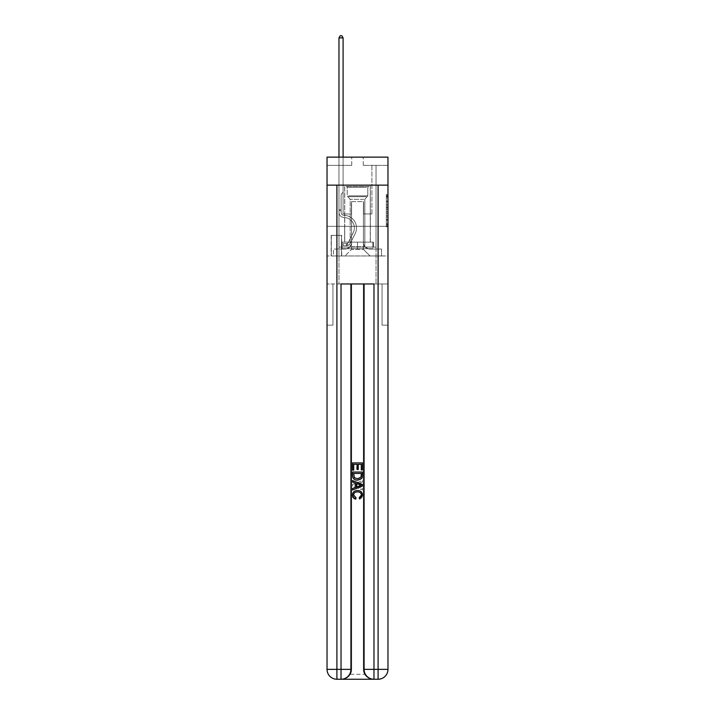 <?xml version="1.0" encoding="UTF-8"?>
<svg xmlns="http://www.w3.org/2000/svg" width="715" height="715" viewBox="0 0 715 715"><rect width="100%" height="100%" fill="white"/><g stroke="black" fill="none" stroke-linecap="round" stroke-linejoin="round"><path stroke-width="0.54" stroke-dasharray="3.58 2.68" d="M386.323 204.365L386.323 209.531L387.968 209.531L387.968 225.216L387.968 196.116L387.968 209.531L386.323 209.531L386.323 195.633L386.323 226.834L386.323 194.498L386.323 224.573L387.968 224.573L386.323 224.573L387.968 224.573L386.323 224.573L386.323 219.398L386.323 226.834L387.968 226.834L387.968 194.498L387.968 224.492L387.968 211.801L386.323 211.801L387.968 211.801L387.968 219.398L387.968 196.759L386.323 196.759L387.968 196.759L387.968 226.834L387.968 196.116L387.968 226.834L386.323 226.834L386.323 194.498L387.968 194.498L387.968 196.116L387.968 194.498L387.968 196.116L387.968 194.498L387.968 195.633L387.968 194.498L386.323 194.498L386.323 196.759L387.968 196.759L386.323 196.759L386.323 204.365L387.968 204.365M370.343 185.14L370.343 226.315L344.657 226.315L370.343 226.315L344.657 226.315L370.343 226.315L370.343 242.126L344.657 242.126L370.343 242.126L344.657 242.126L370.343 242.126L370.343 226.315L344.657 226.315L344.657 242.126L344.657 226.315L370.343 226.315L344.657 226.315L370.343 226.315L370.343 185.14L344.657 185.14L344.657 226.315L344.657 185.14L370.343 185.14M341.69 235.369L331.143 235.369L341.69 235.369L341.69 255.961L331.143 255.961L341.69 255.961M331.143 235.369L331.143 255.961M387.968 207.591L387.968 205.974L387.968 207.591L386.323 207.591L386.323 201.085L386.323 220.247L386.323 215.438L387.968 215.438L386.323 215.438L386.323 226.834L387.968 226.834L386.323 226.834L387.968 226.834L386.323 226.834L386.323 194.498L387.968 194.498L386.323 194.498L387.968 194.498L386.323 194.498L386.323 207.591L387.968 207.591M341.77 679.25C345.157 679.33 348.008 677.686 350.332 674.308A9.885 9.885 0 0 0 351.655 669.365L351.655 283.962L351.655 669.365L351.655 283.962L332.958 283.962L351.655 283.962L351.655 669.365A9.885 9.885 0 0 1 350.332 674.308C348.008 677.686 345.157 679.33 341.77 679.25A9.885 9.885 0 0 0 351.655 669.365A9.885 9.885 0 0 1 341.77 679.25L373.23 679.25C369.843 679.33 366.992 677.686 364.668 674.308C366.992 677.686 369.843 679.33 373.23 679.25A9.885 9.885 0 0 1 363.345 669.365A9.885 9.885 0 0 0 364.668 674.308A9.885 9.885 0 0 1 363.345 669.365L363.345 283.962L382.042 283.962L382.042 325.137L382.042 283.962L351.655 283.962L363.345 283.962L363.345 669.365A9.885 9.885 0 0 0 373.23 679.25L336.908 679.25L336.908 669.365L341.028 669.365L341.028 283.962L373.972 283.962L364.087 283.962L364.087 669.365A9.885 9.885 0 0 0 373.972 679.25L378.092 679.25A9.885 9.885 0 0 0 387.968 669.365L387.968 185.14L387.968 226.315L327.032 226.315L387.968 226.315L327.032 226.315L387.968 226.315L387.968 185.14L387.968 226.315L327.032 226.315L387.968 226.315L327.032 226.315L387.968 226.315L387.968 157.139L363.265 157.139L387.968 157.139L387.968 165.371L387.968 157.139L327.032 157.139L351.735 157.139L327.032 157.139L327.032 165.371L351.735 165.371L327.032 165.371L327.032 157.139L327.032 185.14L387.968 185.14L327.032 185.14L387.968 185.14L327.032 185.14L327.032 669.365A9.885 9.885 0 0 0 336.908 679.25L341.028 679.25A9.885 9.885 0 0 0 350.913 669.365L350.913 283.962L350.913 669.365A9.885 9.885 0 0 1 341.028 679.25L336.908 679.25A9.885 9.885 0 0 1 327.032 669.365L336.908 669.365L336.908 185.14L327.032 185.14L387.968 185.14L336.908 185.14M378.092 185.14L378.092 669.365L387.968 669.365L387.968 325.137L382.042 325.137L387.968 325.137L387.968 283.962L382.042 283.962L382.042 325.137L382.042 283.962L387.968 283.962L387.968 226.315L387.968 255.961L327.032 255.961L387.968 255.961L387.968 226.315L387.968 283.962L338.973 283.962L387.968 283.962L387.968 669.365A9.885 9.885 0 0 1 378.092 679.25L341.028 679.25A9.885 9.885 0 0 0 350.913 669.365L341.028 669.365L341.028 679.25M327.032 226.315L327.032 669.365A9.885 9.885 0 0 0 336.908 679.25A9.885 9.885 0 0 1 327.032 669.365L327.032 283.962L338.973 283.962L327.032 283.962L332.958 283.962L332.958 325.137L332.958 283.962L327.032 283.962L327.032 226.315M338.973 165.371L338.973 249.043L344.979 249.043A6.587 6.587 0 0 0 351.574 242.456L351.574 201.603L351.574 249.374L351.574 201.603L351.574 249.374L351.574 201.603L363.426 201.603L363.426 242.456A6.587 6.587 0 0 0 370.021 249.043L376.027 249.043L376.027 165.371L376.027 249.043L376.027 165.371L376.027 249.043L376.027 165.371L376.027 249.043L376.027 165.371L376.027 249.043L376.027 165.371L376.027 249.043L376.027 165.371L376.027 249.043L376.027 165.371L376.027 249.043L376.027 165.371L376.027 249.043L376.027 165.371L376.027 249.043L376.027 165.371L376.027 249.043L381.551 249.043L370.021 249.043L376.027 249.043L370.021 249.043L376.027 249.043L370.021 249.043L376.027 249.043L370.021 249.043L376.027 249.043L370.021 249.043L376.027 249.043L370.021 249.043L376.027 249.043L370.021 249.043L376.027 249.043L370.021 249.043L376.027 249.043L370.021 249.043L376.027 249.043L376.027 165.371L371.907 165.371L376.027 165.371L371.907 165.371L376.027 165.371L371.907 165.371L376.027 165.371L371.907 165.371L376.027 165.371L371.907 165.371L376.027 165.371L371.907 165.371L376.027 165.371L371.907 165.371L376.027 165.371L371.907 165.371L376.027 165.371L371.907 165.371L376.027 165.371L371.907 165.371L376.027 165.371L371.907 165.371L376.027 165.371L376.027 249.043L370.021 249.043A6.587 6.587 0 0 1 363.426 242.456A6.587 6.587 0 0 0 370.021 249.043A6.587 6.587 0 0 1 363.426 242.456A6.587 6.587 0 0 0 370.021 249.043A6.587 6.587 0 0 1 363.426 242.456A6.587 6.587 0 0 0 370.021 249.043A6.587 6.587 0 0 1 363.426 242.456A6.587 6.587 0 0 0 370.021 249.043A6.587 6.587 0 0 1 363.426 242.456A6.587 6.587 0 0 0 370.021 249.043A6.587 6.587 0 0 1 363.426 242.456A6.587 6.587 0 0 0 370.021 249.043A6.587 6.587 0 0 1 363.426 242.456A6.587 6.587 0 0 0 370.021 249.043A6.587 6.587 0 0 1 363.426 242.456A6.587 6.587 0 0 0 370.021 249.043A6.587 6.587 0 0 1 363.426 242.456A6.587 6.587 0 0 0 370.021 249.043A6.587 6.587 0 0 1 363.426 242.456L363.426 201.603L363.426 249.374L351.574 249.374L363.426 249.374L370.021 255.961L381.551 255.961L344.979 255.961L370.021 255.961L363.426 249.374L370.021 255.961L363.426 249.374L363.426 201.603L363.426 249.374L363.426 201.603L351.405 201.603L351.405 213.964L343.093 213.964L343.093 165.371L338.973 165.371L338.973 249.043L344.979 249.043A6.587 6.587 0 0 0 351.574 242.456L351.574 201.603L351.405 213.964L343.093 213.964L343.093 165.371L338.973 165.371L338.973 249.043L344.979 249.043L333.449 249.043L344.979 249.043L338.973 249.043L338.973 165.371L338.973 249.043L338.973 165.371L338.973 249.043L338.973 165.371L338.973 249.043L338.973 165.371L338.973 249.043L338.973 165.371L338.973 249.043L338.973 165.371L338.973 249.043L338.973 165.371L338.973 249.043L338.973 165.371L338.973 249.043L338.973 165.371L343.093 165.371L338.973 165.371L343.093 165.371L338.973 165.371L343.093 165.371L338.973 165.371L343.093 165.371L338.973 165.371L343.093 165.371L338.973 165.371L343.093 165.371L338.973 165.371L343.093 165.371L338.973 165.371L343.093 165.371L338.973 165.371L343.093 165.371L338.973 165.371L343.093 165.371L338.973 165.371L338.973 249.043L338.973 165.371M351.574 242.456L351.574 201.603L351.405 213.964L343.093 213.964L343.093 165.371L343.093 213.964L343.093 165.371L343.093 213.964L343.093 165.371L343.093 213.964L343.093 165.371L343.093 213.964L343.093 165.371L343.093 213.964L343.093 165.371L343.093 213.964L343.093 165.371L343.093 213.964L343.093 165.371L343.093 213.964L343.093 165.371L343.093 213.964L343.093 165.371L343.093 213.964L351.405 213.964L343.093 213.964L351.405 213.964L343.093 213.964L351.405 213.964L343.093 213.964L351.405 213.964L343.093 213.964L351.405 213.964L343.093 213.964L351.405 213.964L343.093 213.964L351.405 213.964L343.093 213.964L351.405 213.964L343.093 213.964L351.405 213.964L343.093 213.964L351.405 213.964L351.574 201.603L351.574 242.456A6.587 6.587 0 0 1 344.979 249.043A6.587 6.587 0 0 0 351.574 242.456A6.587 6.587 0 0 1 344.979 249.043A6.587 6.587 0 0 0 351.574 242.456A6.587 6.587 0 0 1 344.979 249.043A6.587 6.587 0 0 0 351.574 242.456A6.587 6.587 0 0 1 344.979 249.043A6.587 6.587 0 0 0 351.574 242.456A6.587 6.587 0 0 1 344.979 249.043A6.587 6.587 0 0 0 351.574 242.456A6.587 6.587 0 0 1 344.979 249.043A6.587 6.587 0 0 0 351.574 242.456A6.587 6.587 0 0 1 344.979 249.043A6.587 6.587 0 0 0 351.574 242.456A6.587 6.587 0 0 1 344.979 249.043A6.587 6.587 0 0 0 351.574 242.456A6.587 6.587 0 0 1 344.979 249.043A6.587 6.587 0 0 0 351.574 242.456M387.968 165.371L363.265 165.371L387.968 165.371M331.313 255.961L341.52 255.961L331.313 255.961L331.313 235.369L341.52 235.369L341.52 255.961L341.52 235.369L331.313 235.369L331.313 255.961M333.449 255.961L344.979 255.961L351.574 249.374L344.979 255.961L351.574 249.374L344.979 255.961L333.449 255.961L333.449 249.043L333.449 255.961M363.595 201.603L363.595 213.964L363.595 201.603M363.265 165.371L363.265 157.139L363.265 165.371M351.735 165.371L351.735 157.139L351.735 165.371M381.551 249.043L381.551 255.961L381.551 249.043M371.907 165.371L371.907 213.964L363.595 213.964L371.907 213.964L363.595 213.964L371.907 213.964L363.595 213.964L371.907 213.964L363.595 213.964L371.907 213.964L363.595 213.964L371.907 213.964L363.595 213.964L371.907 213.964L363.595 213.964L371.907 213.964L363.595 213.964L371.907 213.964L363.595 213.964L371.907 213.964L363.595 213.964L371.907 213.964L363.595 213.964L371.907 213.964L371.907 165.371M386.323 209.531L387.968 209.531L386.323 209.531M386.323 195.633L386.323 194.498L386.323 195.633L387.968 195.633L386.323 195.633M386.323 220.166L386.323 213.419L386.323 220.166L387.968 220.166L386.323 220.166M386.323 213.419L386.323 211.801L387.968 211.801L386.323 211.801L386.323 213.419L387.968 213.419L386.323 213.419M386.323 201.085L386.323 196.759L386.323 201.085L387.968 201.085L386.323 201.085M386.323 194.498L387.968 194.498L386.323 194.498L386.323 196.116L386.323 194.498L387.968 194.498M386.323 226.834L387.968 226.834L386.323 226.834L386.323 225.216L386.323 226.834M338.973 157.139L338.973 212.319A5.184 5.184 0 0 0 344.076 217.503A5.184 5.184 0 0 1 338.973 212.319A5.184 5.184 0 0 0 344.076 217.503A5.184 5.184 0 0 1 338.973 212.319A5.184 5.184 0 0 0 344.076 217.503A5.184 5.184 0 0 1 338.973 212.319A5.184 5.184 0 0 0 344.076 217.503A5.184 5.184 0 0 1 338.973 212.319A5.184 5.184 0 0 0 344.076 217.503A5.184 5.184 0 0 1 338.973 212.319A5.184 5.184 0 0 0 344.076 217.503A5.184 5.184 0 0 1 338.973 212.319A5.184 5.184 0 0 0 344.076 217.503A5.184 5.184 0 0 1 338.973 212.319A5.184 5.184 0 0 0 344.076 217.503A5.184 5.184 0 0 1 338.973 212.319A5.184 5.184 0 0 0 344.076 217.503A5.184 5.184 0 0 1 338.973 212.319A5.184 5.184 0 0 0 344.076 217.503A5.184 5.184 0 0 1 338.973 212.319A5.184 5.184 0 0 0 344.076 217.503A5.184 5.184 0 0 1 338.973 212.319A5.184 5.184 0 0 0 344.076 217.503A10.457 10.457 0 0 1 353.255 232.661A10.457 10.457 0 0 0 344.076 217.503A10.457 10.457 0 0 1 353.255 232.661A10.457 10.457 0 0 0 344.076 217.503A10.457 10.457 0 0 1 353.255 232.661A10.457 10.457 0 0 0 344.076 217.503A10.457 10.457 0 0 1 353.255 232.661A10.457 10.457 0 0 0 344.076 217.503A10.457 10.457 0 0 1 353.255 232.661A10.457 10.457 0 0 0 344.076 217.503A10.457 10.457 0 0 1 353.255 232.661A10.457 10.457 0 0 0 344.076 217.503A10.457 10.457 0 0 1 353.255 232.661A10.457 10.457 0 0 0 344.076 217.503A10.457 10.457 0 0 1 353.255 232.661A10.457 10.457 0 0 0 344.076 217.503A10.457 10.457 0 0 1 353.255 232.661A10.457 10.457 0 0 0 344.076 217.503A10.457 10.457 0 0 1 353.255 232.661A10.457 10.457 0 0 0 344.076 217.503A10.457 10.457 0 0 1 353.255 232.661A10.457 10.457 0 0 0 344.076 217.503A10.457 10.457 0 0 1 353.255 232.661L348.366 242.385L353.255 232.661A10.457 10.457 0 0 0 344.076 217.503A10.457 10.457 0 0 1 353.255 232.661L348.366 242.385L353.255 232.661A10.457 10.457 0 0 0 344.076 217.503A10.457 10.457 0 0 1 353.255 232.661L348.366 242.385L353.255 232.661A10.457 10.457 0 0 0 344.076 217.503A10.457 10.457 0 0 1 353.255 232.661L348.366 242.385L353.255 232.661A10.457 10.457 0 0 0 344.076 217.503A10.457 10.457 0 0 1 353.255 232.661L348.366 242.385L353.255 232.661A10.457 10.457 0 0 0 344.076 217.503A10.457 10.457 0 0 1 353.255 232.661L348.366 242.385L353.255 232.661A10.457 10.457 0 0 0 344.076 217.503A10.457 10.457 0 0 1 353.255 232.661L348.366 242.385A2.225 2.225 0 0 1 347.705 243.172C346.453 243.744 346.453 243.744 347.705 243.172C346.453 243.744 346.453 243.744 347.705 243.172A2.225 2.225 0 0 0 348.366 242.385L353.255 232.661A10.457 10.457 0 0 0 344.076 217.503A10.457 10.457 0 0 1 353.255 232.661L348.366 242.385A2.225 2.225 0 0 1 346.462 243.609A2.225 2.225 0 0 0 348.366 242.385A2.225 2.225 0 0 1 347.705 243.172C346.453 243.744 346.453 243.744 347.705 243.172C346.453 243.744 346.453 243.744 347.705 243.172A2.225 2.225 0 0 0 348.366 242.385L353.255 232.661L348.366 242.385A2.225 2.225 0 0 1 346.462 243.609A2.225 2.225 0 0 0 348.366 242.385A2.225 2.225 0 0 1 347.705 243.172C346.453 243.744 346.453 243.744 347.705 243.172C346.453 243.744 346.453 243.744 347.705 243.172A2.225 2.225 0 0 0 348.366 242.385L353.255 232.661L348.366 242.385A2.225 2.225 0 0 1 346.462 243.609A2.225 2.225 0 0 0 348.366 242.385A2.225 2.225 0 0 1 347.705 243.172C346.453 243.744 346.453 243.744 347.705 243.172C346.453 243.744 346.453 243.744 347.705 243.172A2.225 2.225 0 0 0 348.366 242.385L353.255 232.661L348.366 242.385A2.225 2.225 0 0 1 346.462 243.609A2.225 2.225 0 0 0 348.366 242.385A2.225 2.225 0 0 1 347.705 243.172C346.453 243.744 346.453 243.744 347.705 243.172C346.453 243.744 346.453 243.744 347.705 243.172A2.225 2.225 0 0 0 348.366 242.385L353.255 232.661L348.366 242.385A2.225 2.225 0 0 1 346.462 243.609A2.225 2.225 0 0 0 348.366 242.385A2.225 2.225 0 0 1 347.705 243.172C346.453 243.744 346.453 243.744 347.705 243.172C346.453 243.744 346.453 243.744 347.705 243.172A2.225 2.225 0 0 0 348.366 242.385L353.255 232.661L348.366 242.385A2.225 2.225 0 0 1 346.462 243.609A2.225 2.225 0 0 0 348.366 242.385A2.225 2.225 0 0 1 347.705 243.172C346.453 243.744 346.453 243.744 347.705 243.172C346.453 243.744 346.453 243.744 347.705 243.172A2.225 2.225 0 0 0 348.366 242.385L353.255 232.661L348.366 242.385A2.225 2.225 0 0 1 346.462 243.609A2.225 2.225 0 0 0 348.366 242.385A2.225 2.225 0 0 1 347.705 243.172C346.453 243.744 346.453 243.744 347.705 243.172C346.453 243.744 346.453 243.744 347.705 243.172A2.225 2.225 0 0 0 348.366 242.385L353.255 232.661L348.366 242.385A2.225 2.225 0 0 1 346.462 243.609A2.225 2.225 0 0 0 348.366 242.385A2.225 2.225 0 0 1 347.705 243.172C346.453 243.744 346.453 243.744 347.705 243.172C346.453 243.744 346.453 243.744 347.705 243.172A2.225 2.225 0 0 0 348.366 242.385L353.255 232.661L348.366 242.385A2.225 2.225 0 0 1 346.462 243.609A2.225 2.225 0 0 0 348.366 242.385A2.225 2.225 0 0 1 347.705 243.172C346.453 243.744 346.453 243.744 347.705 243.172C346.453 243.744 346.453 243.744 347.705 243.172A2.225 2.225 0 0 0 348.366 242.385L353.255 232.661L348.366 242.385A2.225 2.225 0 0 1 346.462 243.609A2.225 2.225 0 0 0 348.366 242.385A2.225 2.225 146.4 0 1 347.705 243.172A2.225 2.225 -33.6 0 0 348.366 242.385L353.255 232.661L348.366 242.385A2.225 2.225 -33.6 0 1 346.462 243.609L343.173 243.609L343.173 245.745L343.173 243.609L346.462 243.609L346.462 245.745L343.173 245.745L346.462 245.745L346.462 243.609L343.173 243.609L343.173 245.745L343.173 243.609L346.462 243.609L346.462 245.745L343.173 245.745L346.462 245.745L346.462 243.609L343.173 243.609L343.173 245.745L343.173 243.609L346.462 243.609L346.462 245.745L343.173 245.745L346.462 245.745L346.462 243.609L343.173 243.609L343.173 245.745L343.173 243.609L346.462 243.609L346.462 245.745L343.173 245.745L346.462 245.745L346.462 243.609L343.173 243.609L343.173 245.745L343.173 243.609L346.462 243.609L346.462 245.745L343.173 245.745L346.462 245.745L346.462 243.609L343.173 243.609L343.173 245.745L343.173 243.609L346.462 243.609L346.462 245.745L343.173 245.745L346.462 245.745L346.462 243.609L343.173 243.609L343.173 245.745L343.173 243.609L346.462 243.609L346.462 245.745L343.173 245.745L346.462 245.745L346.462 243.609L343.173 243.609L343.173 245.745L343.173 243.609L346.462 243.609L346.462 245.745L343.173 245.745L346.462 245.745L346.462 243.609L343.173 243.609L343.173 245.745L343.173 243.609L346.462 243.609L346.462 245.745L343.173 245.745L346.462 245.745L346.462 243.609L343.173 243.609L343.173 245.745L343.173 243.609L346.462 243.609L346.462 245.745L343.173 245.745L346.462 245.745L346.462 243.609L343.173 243.609L346.462 243.609L346.462 245.745L346.462 243.609A2.225 2.225 -33.6 0 0 348.366 242.385L353.255 232.661A10.457 10.457 0 0 0 344.076 217.503A5.184 5.184 0 0 1 338.973 212.319L338.973 37.895L343.093 37.895L343.093 192.219L342.163 193.148A3.575 3.575 -33.6 0 0 341.109 195.678A3.575 3.575 146.4 0 1 342.163 193.148L343.093 192.219L343.093 37.895L338.973 37.895L343.093 37.895L341.85 35.75L340.206 35.75L341.85 35.75L340.206 35.75L338.973 37.895L343.093 37.895L341.85 35.75L340.206 35.75L338.973 37.895L343.093 37.895L343.093 192.219L342.163 193.148A3.575 3.575 0 0 0 341.109 195.678A3.575 3.575 0 0 1 342.163 193.148L343.093 192.219L343.093 37.895L338.973 37.895L343.093 37.895L341.85 35.75L340.206 35.75L341.85 35.75L340.206 35.75L338.973 37.895L343.093 37.895L341.85 35.75L340.206 35.75L338.973 37.895L343.093 37.895L343.093 192.219L342.163 193.148A3.575 3.575 0 0 0 341.109 195.678A3.575 3.575 0 0 1 342.163 193.148L343.093 192.219L343.093 37.895L338.973 37.895L343.093 37.895L341.85 35.75L340.206 35.75L341.85 35.75L340.206 35.75L338.973 37.895L343.093 37.895L341.85 35.75L340.206 35.75L338.973 37.895L343.093 37.895L343.093 192.219L342.163 193.148A3.575 3.575 0 0 0 341.109 195.678A3.575 3.575 0 0 1 342.163 193.148L343.093 192.219L343.093 37.895L338.973 37.895L343.093 37.895L341.85 35.75L340.206 35.75L341.85 35.75L340.206 35.75L338.973 37.895L338.973 212.319A5.184 5.184 -33.6 0 0 344.076 217.503A5.184 5.184 146.4 0 1 338.973 212.319L338.973 37.895L338.973 212.319A5.184 5.184 0 0 0 344.076 217.503A5.184 5.184 146.4 0 1 338.973 212.319L338.973 37.895L338.973 212.319A5.184 5.184 0 0 0 344.076 217.503A5.184 5.184 146.4 0 1 338.973 212.319L338.973 37.895L338.973 212.319A5.184 5.184 0 0 0 344.076 217.503A10.457 10.457 146.4 0 1 353.255 232.661A10.457 10.457 -33.6 0 0 344.076 217.503A5.184 5.184 0 0 1 338.973 212.319L338.973 37.895L340.206 35.75L341.85 35.75L343.093 37.895L343.093 192.219L342.163 193.148A3.575 3.575 0 0 0 341.109 195.678A3.575 3.575 0 0 1 342.163 193.148L343.093 192.219L343.093 37.895L338.973 37.895L338.973 212.319A5.184 5.184 0 0 0 344.076 217.503A5.184 5.184 0 0 1 338.973 212.319L338.973 37.895L340.206 35.75L338.973 37.895L343.093 37.895L341.85 35.75L343.093 37.895L343.093 192.219L342.163 193.148A3.575 3.575 0 0 0 341.109 195.678A3.575 3.575 0 0 1 342.163 193.148L343.093 192.219L343.093 37.895L341.85 35.75L340.206 35.75L338.973 37.895L338.973 212.319A5.184 5.184 0 0 0 344.076 217.503A5.184 5.184 0 0 1 338.973 212.319L338.973 37.895L340.206 35.75L341.85 35.75L343.093 37.895L343.093 192.219L342.163 193.148A3.575 3.575 0 0 0 341.109 195.678A3.575 3.575 0 0 1 342.163 193.148L343.093 192.219L343.093 37.895L338.973 37.895L338.973 212.319A5.184 5.184 0 0 0 344.076 217.503A10.457 10.457 0 0 1 353.255 232.661A10.457 10.457 -33.6 0 0 344.076 217.503A5.184 5.184 0 0 1 338.973 212.319L338.973 37.895L340.206 35.75L338.973 37.895L343.093 37.895L341.85 35.75L343.093 37.895L343.093 192.219L342.163 193.148A3.575 3.575 0 0 0 341.109 195.678A3.575 3.575 0 0 1 342.163 193.148L343.093 192.219L343.093 37.895L341.85 35.75L340.206 35.75L338.973 37.895L338.973 212.319A5.184 5.184 0 0 0 344.076 217.503A5.184 5.184 0 0 1 338.973 212.319L338.973 37.895L340.206 35.75L341.85 35.75L343.093 37.895L343.093 192.219L342.163 193.148A3.575 3.575 0 0 0 341.109 195.678A3.575 3.575 0 0 1 342.163 193.148L343.093 192.219L343.093 37.895L338.973 37.895L338.973 212.319A5.184 5.184 0 0 0 344.076 217.503A5.184 5.184 0 0 1 338.973 212.319L338.973 37.895L340.206 35.75L338.973 37.895L343.093 37.895L341.85 35.75L343.093 37.895L343.093 192.219L342.163 193.148A3.575 3.575 0 0 0 341.109 195.678A3.575 3.575 0 0 1 342.163 193.148L343.093 192.219L343.093 37.895L341.85 35.75L340.206 35.75L338.973 37.895L338.973 212.319A5.184 5.184 0 0 0 344.076 217.503A10.457 10.457 0 0 1 353.255 232.661A10.457 10.457 -33.6 0 0 344.076 217.503A5.184 5.184 0 0 1 338.973 212.319L338.973 37.895L340.206 35.75L338.973 37.895M341.109 209.674L341.109 212.319A3.048 3.048 0 0 0 344.112 215.367A3.048 3.048 0 0 1 341.109 212.319A3.048 3.048 0 0 0 344.112 215.367A3.048 3.048 0 0 1 341.109 212.319A3.048 3.048 0 0 0 344.112 215.367A3.048 3.048 0 0 1 341.109 212.319A3.048 3.048 0 0 0 344.112 215.367A3.048 3.048 0 0 1 341.109 212.319A3.048 3.048 0 0 0 344.112 215.367A3.048 3.048 0 0 1 341.109 212.319A3.048 3.048 0 0 0 344.112 215.367A3.048 3.048 0 0 1 341.109 212.319A3.048 3.048 0 0 0 344.112 215.367A3.048 3.048 0 0 1 341.109 212.319A3.048 3.048 0 0 0 344.112 215.367A3.048 3.048 0 0 1 341.109 212.319A3.048 3.048 0 0 0 344.112 215.367A3.048 3.048 0 0 1 341.109 212.319A3.048 3.048 0 0 0 344.112 215.367A12.602 12.602 0 0 1 355.167 233.617A12.602 12.602 0 0 0 344.112 215.367A12.602 12.602 0 0 1 355.167 233.617A12.602 12.602 0 0 0 344.112 215.367A3.048 3.048 0 0 1 341.109 212.319A3.048 3.048 0 0 0 344.112 215.367A12.602 12.602 0 0 1 355.167 233.617A12.602 12.602 0 0 0 344.112 215.367A3.048 3.048 0 0 1 341.109 212.319A3.048 3.048 0 0 0 344.112 215.367A12.602 12.602 0 0 1 355.167 233.617A12.602 12.602 0 0 0 344.112 215.367A12.602 12.602 0 0 1 355.167 233.617A12.602 12.602 0 0 0 344.112 215.367A12.602 12.602 0 0 1 355.167 233.617A12.602 12.602 0 0 0 344.112 215.367A12.602 12.602 0 0 1 355.167 233.617A12.602 12.602 0 0 0 344.112 215.367A12.602 12.602 0 0 1 355.167 233.617A12.602 12.602 0 0 0 344.112 215.367A12.602 12.602 0 0 1 355.167 233.617A12.602 12.602 0 0 0 344.112 215.367A12.602 12.602 0 0 1 355.167 233.617A12.602 12.602 0 0 0 344.112 215.367A12.602 12.602 0 0 1 355.167 233.617A12.602 12.602 0 0 0 344.112 215.367A12.602 12.602 0 0 1 355.167 233.617L350.279 243.341L355.167 233.617A12.602 12.602 0 0 0 344.112 215.367A12.602 12.602 0 0 1 355.167 233.617L350.279 243.341L355.167 233.617A12.602 12.602 0 0 0 344.112 215.367A12.602 12.602 0 0 1 355.167 233.617L350.279 243.341L355.167 233.617A12.602 12.602 0 0 0 344.112 215.367A12.602 12.602 0 0 1 355.167 233.617L350.279 243.341L355.167 233.617A12.602 12.602 0 0 0 344.112 215.367A12.602 12.602 0 0 1 355.167 233.617L350.279 243.341L355.167 233.617A12.602 12.602 0 0 0 344.112 215.367A12.602 12.602 0 0 1 355.167 233.617L350.279 243.341L355.167 233.617A12.602 12.602 0 0 0 344.112 215.367A12.602 12.602 0 0 1 355.167 233.617L350.279 243.341A4.362 4.362 0 0 1 347.705 245.549C346.435 245.817 346.435 245.817 347.705 245.549C346.435 245.817 346.435 245.817 347.705 245.549A4.362 4.362 0 0 0 350.279 243.341L355.167 233.617A12.602 12.602 0 0 0 344.112 215.367A12.602 12.602 0 0 1 355.167 233.617L350.279 243.341A4.362 4.362 0 0 1 346.462 245.745A4.362 4.362 0 0 0 350.279 243.341A4.362 4.362 0 0 1 347.705 245.549C346.435 245.817 346.435 245.817 347.705 245.549C346.435 245.817 346.435 245.817 347.705 245.549A4.362 4.362 0 0 0 350.279 243.341L355.167 233.617L350.279 243.341A4.362 4.362 0 0 1 346.462 245.745A4.362 4.362 0 0 0 350.279 243.341A4.362 4.362 0 0 1 347.705 245.549C346.435 245.817 346.435 245.817 347.705 245.549C346.435 245.817 346.435 245.817 347.705 245.549A4.362 4.362 0 0 0 350.279 243.341L355.167 233.617L350.279 243.341A4.362 4.362 0 0 1 346.462 245.745A4.362 4.362 0 0 0 350.279 243.341A4.362 4.362 0 0 1 347.705 245.549C346.435 245.817 346.435 245.817 347.705 245.549C346.435 245.817 346.435 245.817 347.705 245.549A4.362 4.362 0 0 0 350.279 243.341L355.167 233.617A12.602 12.602 0 0 0 344.112 215.367A12.602 12.602 0 0 1 355.167 233.617L350.279 243.341A4.362 4.362 0 0 1 346.462 245.745A4.362 4.362 0 0 0 350.279 243.341A4.362 4.362 0 0 1 347.705 245.549C346.435 245.817 346.435 245.817 347.705 245.549C346.435 245.817 346.435 245.817 347.705 245.549A4.362 4.362 0 0 0 350.279 243.341L355.167 233.617L350.279 243.341A4.362 4.362 0 0 1 346.462 245.745A4.362 4.362 0 0 0 350.279 243.341A4.362 4.362 0 0 1 347.705 245.549C346.435 245.817 346.435 245.817 347.705 245.549C346.435 245.817 346.435 245.817 347.705 245.549A4.362 4.362 0 0 0 350.279 243.341L355.167 233.617L350.279 243.341A4.362 4.362 0 0 1 346.462 245.745A4.362 4.362 0 0 0 350.279 243.341A4.362 4.362 0 0 1 347.705 245.549C346.435 245.817 346.435 245.817 347.705 245.549C346.435 245.817 346.435 245.817 347.705 245.549A4.362 4.362 0 0 0 350.279 243.341L355.167 233.617L350.279 243.341A4.362 4.362 0 0 1 346.462 245.745A4.362 4.362 0 0 0 350.279 243.341A4.362 4.362 0 0 1 347.705 245.549C346.435 245.817 346.435 245.817 347.705 245.549C346.435 245.817 346.435 245.817 347.705 245.549A4.362 4.362 0 0 0 350.279 243.341L355.167 233.617L350.279 243.341A4.362 4.362 0 0 1 346.462 245.745A4.362 4.362 0 0 0 350.279 243.341A4.362 4.362 0 0 1 347.705 245.549C346.435 245.817 346.435 245.817 347.705 245.549C346.435 245.817 346.435 245.817 347.705 245.549A4.362 4.362 0 0 0 350.279 243.341L355.167 233.617L350.279 243.341A4.362 4.362 0 0 1 346.462 245.745A4.362 4.362 0 0 0 350.279 243.341A4.362 4.362 0 0 1 347.705 245.549C346.435 245.817 346.435 245.817 347.705 245.549C346.435 245.817 346.435 245.817 347.705 245.549A4.362 4.362 0 0 0 350.279 243.341L355.167 233.617L350.279 243.341A4.362 4.362 0 0 1 346.462 245.745A4.362 4.362 0 0 0 350.279 243.341A4.362 4.362 146.4 0 1 347.705 245.549C346.435 245.817 346.435 245.817 347.705 245.549C346.435 245.817 346.435 245.817 347.705 245.549A4.362 4.362 -33.6 0 0 350.279 243.341L355.167 233.617L350.279 243.341A4.362 4.362 -33.6 0 1 346.462 245.745L343.173 245.745L346.462 245.745A4.362 4.362 -33.6 0 0 350.279 243.341L355.167 233.617A12.602 12.602 -33.6 0 0 344.112 215.367A3.048 3.048 0 0 1 341.109 212.319L341.109 209.674L338.973 209.674L341.109 209.674L341.109 212.319L341.109 195.678A3.575 3.575 0 0 1 342.163 193.148A3.575 3.575 0 0 0 341.109 195.678L341.109 212.319L341.109 209.674L338.973 209.674L341.109 209.674L341.109 212.319A3.048 3.048 -33.6 0 0 344.112 215.367A3.048 3.048 146.4 0 1 341.109 212.319L341.109 195.678L341.109 212.319A3.048 3.048 0 0 0 344.112 215.367A3.048 3.048 146.4 0 1 341.109 212.319L341.109 195.678L341.109 212.319L341.109 209.674L338.973 209.674L341.109 209.674L341.109 212.319A3.048 3.048 0 0 0 344.112 215.367A3.048 3.048 146.4 0 1 341.109 212.319L341.109 195.678L341.109 212.319A3.048 3.048 0 0 0 344.112 215.367A12.602 12.602 146.4 0 1 355.167 233.617A12.602 12.602 -33.6 0 0 344.112 215.367A3.048 3.048 0 0 1 341.109 212.319L341.109 195.678L341.109 212.319L341.109 209.674L338.973 209.674L341.109 209.674L341.109 212.319A3.048 3.048 0 0 0 344.112 215.367A3.048 3.048 0 0 1 341.109 212.319L341.109 195.678L341.109 212.319A3.048 3.048 0 0 0 344.112 215.367A3.048 3.048 0 0 1 341.109 212.319L341.109 195.678L341.109 212.319L341.109 209.674L338.973 209.674L341.109 209.674L341.109 212.319A3.048 3.048 0 0 0 344.112 215.367A12.602 12.602 0 0 1 355.167 233.617A12.602 12.602 -33.6 0 0 344.112 215.367A3.048 3.048 0 0 1 341.109 212.319L341.109 195.678L341.109 212.319A3.048 3.048 0 0 0 344.112 215.367A3.048 3.048 0 0 1 341.109 212.319L341.109 195.678L341.109 212.319L341.109 209.674L338.973 209.674M347.874 186.454L368.618 186.454L347.874 186.454M366.411 187.276L347.204 187.276L366.411 187.276M348.232 248.713L368.207 248.713L348.232 248.713M351.154 246.764L364.829 246.764L351.154 246.764M363.846 199.297L350.171 199.297L363.846 199.297M346.444 186.454L370.263 186.454L346.444 186.454M346.444 242.126L370.263 242.126L346.444 242.126M372.899 242.126L342.101 242.126L372.899 242.126L372.899 248.713L342.101 248.713L372.899 248.713L342.101 248.713L372.899 248.713L372.899 242.126L357.5 242.126L357.5 248.713L357.5 242.126L342.101 242.126L342.101 248.713L342.101 242.126L372.899 242.126L372.899 248.713L372.899 242.126M357.5 242.126L357.5 248.713L357.5 242.126L357.5 247.068L376.027 247.068L376.027 283.962L376.027 247.068L338.973 247.068L357.5 247.068L338.973 247.068L338.973 283.962L338.973 247.068L338.973 283.962L338.973 247.068L376.027 247.068L357.5 247.068L357.5 242.126L373.391 242.126L341.609 242.126L341.609 247.068L341.609 242.126L373.391 242.126L373.391 247.068L373.391 242.126L373.391 247.068L373.391 242.126L357.5 242.126M342.101 242.126L342.101 248.713L342.101 242.126M357.42 491.929C359.734 491.813 361.066 492.832 361.424 494.986L358.957 497.756L359.279 499.15C361.37 498.605 362.469 497.265 362.568 495.12C362.299 492.081 360.583 490.553 357.429 490.535C354.39 490.597 352.727 492.117 352.432 495.093L355.301 498.9L355.605 497.506L353.576 495.021C353.862 492.885 355.149 491.857 357.42 491.929C359.734 491.813 361.066 492.832 361.424 494.986L358.957 497.756L359.279 499.15C361.37 498.605 362.469 497.265 362.568 495.12C362.299 492.081 360.583 490.553 357.429 490.535C354.39 490.597 352.727 492.117 352.432 495.093L355.301 498.9L355.605 497.506L353.576 495.021C353.862 492.885 355.149 491.857 357.42 491.929M359.404 483.17L362.442 482.044L362.442 480.569L352.558 484.493L352.558 486.066L362.442 489.99L362.442 488.506L359.404 487.389L359.404 483.17L362.442 482.044L362.442 480.569L352.558 484.493L352.558 486.066L362.442 489.99L362.442 488.506L359.404 487.389L359.404 483.17M361.298 470.139L362.442 470.139L362.442 462.918L352.558 462.918L352.558 469.889L353.702 469.889L353.702 464.312L356.74 464.312L356.74 469.505L357.884 469.505L357.884 464.312L361.298 464.312L361.298 470.139L362.442 470.139L362.442 462.918L352.558 462.918L352.558 469.889L353.702 469.889L353.702 464.312L356.74 464.312L356.74 469.505L357.884 469.505L357.884 464.312L361.298 464.312L361.298 470.139M357.446 480.149C360.61 480.158 362.273 478.639 362.442 475.582L362.442 472.043L352.558 472.043L352.701 477.164L353.407 478.603L357.446 480.149C360.61 480.158 362.273 478.639 362.442 475.582L362.442 472.043L352.558 472.043L352.701 477.164L353.407 478.603L357.446 480.149M387.968 185.14L327.032 185.14M364.087 283.962L364.087 669.365L373.972 669.365L373.972 283.962L364.087 283.962L364.087 669.365A9.885 9.885 0 0 0 373.972 679.25A9.885 9.885 0 0 1 364.087 669.365A9.885 9.885 0 0 0 373.972 679.25L373.972 669.365L378.092 669.365L378.092 679.25L373.23 679.25M361.298 473.437L360.601 477.808L357.429 478.755L353.907 477.066L353.702 473.437L361.298 473.437L360.601 477.808L357.429 478.755L353.907 477.066L353.702 473.437L361.298 473.437L353.702 473.437L354.399 477.808L357.572 478.755L361.093 477.066L361.298 473.437M355.525 484.6L358.26 483.59L358.26 486.969L353.702 485.279L358.26 483.59L358.26 486.969L353.702 485.279L355.525 484.6M357.58 491.929C355.266 491.813 353.934 492.832 353.576 494.986L356.043 497.756L355.721 499.15C353.63 498.605 352.531 497.265 352.432 495.12C352.701 492.081 354.417 490.553 357.572 490.535C360.61 490.597 362.273 492.117 362.568 495.093L359.699 498.9L359.395 497.506L361.424 495.021C361.138 492.885 359.851 491.857 357.58 491.929M355.596 483.17L352.558 482.044L352.558 480.569L362.442 484.493L362.442 486.066L352.558 489.99L352.558 488.506L355.596 487.389L355.596 483.17M353.702 470.139L352.558 470.139L352.558 462.918L362.442 462.918L362.442 469.889L361.298 469.889L361.298 464.312L358.26 464.312L358.26 469.505L357.116 469.505L357.116 464.312L353.702 464.312L353.702 470.139M357.554 480.149C354.39 480.158 352.727 478.639 352.558 475.582L352.558 472.043L362.442 472.043L362.299 477.164L361.593 478.603L357.554 480.149M363.345 283.962L363.345 669.365L363.345 283.962M387.968 669.365A9.885 9.885 0 0 1 378.092 679.25A9.885 9.885 0 0 0 387.968 669.365M341.609 242.126L341.609 247.068L341.609 242.126M376.027 247.068L376.027 283.962L376.027 247.068M332.958 325.137L332.958 283.962L332.958 325.137L327.032 325.137L332.958 325.137M359.475 484.6L356.74 483.59L356.74 486.969L361.298 485.279L359.475 484.6M341.109 212.319L341.109 195.678L341.109 212.319A3.048 3.048 0 0 0 344.112 215.367A3.048 3.048 0 0 1 341.109 212.319A3.048 3.048 0 0 0 344.112 215.367A3.048 3.048 0 0 1 341.109 212.319M343.093 37.895L341.85 35.75L343.093 37.895L343.093 192.219L342.163 193.148L343.093 192.219L343.093 157.139M347.705 243.172C346.453 243.744 346.453 243.744 347.705 243.172C346.453 243.744 346.453 243.744 347.705 243.172L347.705 245.549L347.705 243.172M343.173 245.745L343.173 243.609L343.173 245.745M386.323 219.398L387.968 219.398L386.323 219.398M386.323 216.967L387.968 216.967M386.323 201.934L387.968 201.934L386.323 201.934M386.323 196.116L387.968 196.116M386.323 225.216L387.968 225.216M386.323 223.438L387.968 223.438M386.323 197.894L387.968 197.894M386.323 207.922L387.968 207.922L386.323 207.922M386.323 217.056L387.968 217.056L386.323 217.056M386.323 220.247L387.968 220.247L386.323 220.247M386.323 205.974L387.968 205.974L386.323 205.974M341.109 210.666L338.973 210.666L341.109 210.666M348.589 195.856L367.796 195.856L348.589 195.856M366.125 196.679L347.544 196.679L366.125 196.679M350.332 674.308L364.668 674.308L350.332 674.308M386.323 224.492L387.968 224.492M386.323 224.573L387.968 224.573M386.323 196.759L387.968 196.759M346.712 243.583L346.712 245.737M347.204 187.276L346.382 186.454L347.204 187.276L347.204 195.856L350.171 199.297L350.171 246.764L346.793 248.713L350.171 246.764L350.171 199.297L347.204 195.856L347.204 187.276M370.263 186.454L370.263 242.126L370.263 186.454M344.737 186.454L344.737 242.126L344.737 186.454M367.796 195.856L367.796 187.276L368.618 186.454L367.796 187.276L367.796 195.856L364.829 199.297L364.829 246.764L368.207 248.713L364.829 246.764L364.829 199.297L367.796 195.856"/><path stroke-width="1.07" d="M387.968 185.14L387.968 157.139L327.032 157.139L327.032 185.14L387.968 185.14L387.968 669.365L378.092 669.365L378.092 185.14M341.77 679.25L373.23 679.25M336.908 185.14L336.908 669.365L341.028 669.365L341.028 679.25A9.885 9.885 0 0 0 350.913 669.365L350.913 283.962L350.913 669.365A9.885 9.885 0 0 1 341.028 679.25L336.908 679.25A9.885 9.885 0 0 1 327.032 669.365L327.032 185.14M373.972 679.25L373.972 669.365L364.087 669.365A9.885 9.885 0 0 0 373.972 679.25L378.092 679.25L378.092 669.365L373.972 669.365L373.972 283.962L341.028 283.962L341.028 669.365L350.913 669.365M364.087 669.365L364.087 283.962M378.092 679.25A9.885 9.885 0 0 0 387.968 669.365M352.558 470.139L352.558 462.918L362.442 462.918L362.442 469.889L361.298 469.889L361.298 464.312L358.26 464.312L358.26 469.505L357.116 469.505L357.116 464.312L353.702 464.312L353.702 470.139L352.558 470.139M352.558 475.582L352.558 472.043L362.442 472.043L362.299 477.164L361.593 478.603L357.554 480.149C354.39 480.158 352.727 478.639 352.558 475.582M353.702 473.437L354.399 477.808L357.572 478.755L361.093 477.066L361.298 473.437L353.702 473.437M352.558 482.044L352.558 480.569L362.442 484.493L362.442 486.066L352.558 489.99L352.558 488.506L355.596 487.389L355.596 483.17L352.558 482.044M359.475 484.6L356.74 483.59L356.74 486.969L361.298 485.279L359.475 484.6M353.576 494.986L356.043 497.756L355.721 499.15C353.63 498.605 352.531 497.265 352.432 495.12C352.701 492.081 354.417 490.553 357.572 490.535C360.61 490.597 362.273 492.117 362.568 495.093L359.699 498.9L359.395 497.506L361.424 495.021C361.138 492.885 359.851 491.857 357.58 491.929C355.266 491.813 353.934 492.832 353.576 494.986M343.093 157.139L343.093 37.895L338.973 37.895L338.973 157.139M338.973 37.895L340.206 35.75L341.85 35.75L343.093 37.895M336.908 679.25L336.908 669.365L327.032 669.365"/></g></svg>

